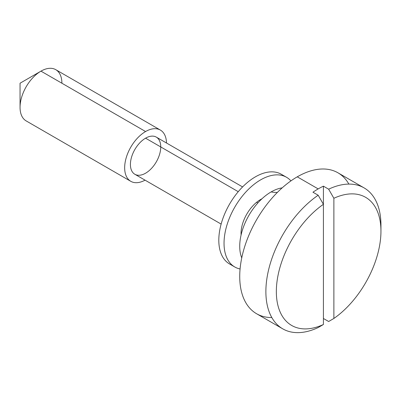 <?xml version="1.0" encoding="UTF-8"?>
<svg xmlns="http://www.w3.org/2000/svg" width="401" height="401" viewBox="0 0 401 401"><rect width="100%" height="100%" fill="white"/><g stroke="black" fill="none" stroke-linecap="round" stroke-linejoin="round"><path stroke-width="0.6" d="M364.098 187.899L337.948 172.801A81.368 46.977 120 0 0 297.261 176.831L318.183 188.911A81.368 46.977 120 0 0 312.955 192.204L318.183 195.227L323.417 204.315L323.417 324.499L323.417 204.315A73.969 42.706 120 0 0 276.339 291.582A73.969 42.706 120 0 0 323.417 324.499A73.969 42.706 -60 0 1 276.339 291.582A73.969 42.706 -60 0 1 323.417 204.315L318.183 195.227A81.368 46.977 120 0 0 265.878 291.582A81.368 46.977 120 0 0 318.183 327.547L323.417 324.499L318.183 327.547A81.368 46.977 -60 0 1 282.73 328.83A81.368 46.977 -60 0 1 269.312 266.996A81.368 46.977 -60 0 1 318.183 195.227L312.955 192.204A81.368 46.977 -60 0 1 318.183 188.911A81.368 46.977 -60 0 1 323.417 186.164L328.645 189.187A81.368 46.977 -60 0 1 364.098 187.899A81.368 46.977 -60 0 1 380.89 228.274M380.95 231.187A73.969 42.706 -60 0 1 333.878 318.459L333.878 198.274L328.645 189.187L333.878 198.274L333.878 318.459A73.969 42.706 120 0 0 380.95 231.187A73.969 42.706 120 0 0 333.878 198.274A73.969 42.706 -60 0 1 380.95 231.187L380.95 225.146A81.368 46.977 120 0 0 328.645 189.187L323.417 186.164A81.368 46.977 120 0 0 318.183 188.911L297.261 176.831A81.368 46.977 120 0 0 244.109 248.535A81.368 46.977 120 0 0 256.58 313.732L282.73 328.83M328.645 321.507L323.417 318.489L328.645 321.507L333.878 318.459L328.645 321.507M160.375 130.069A29.589 17.083 -60 0 1 166.495 143.002A29.589 17.083 120 0 0 145.578 131.538A29.589 17.083 120 0 0 124.661 167.463A29.589 17.083 120 0 0 145.047 180.154A29.589 17.083 -60 0 1 130.786 181.317A29.589 17.083 -60 0 1 126.25 157.608A29.589 17.083 -60 0 1 145.578 131.538L40.972 71.142L145.578 131.538A29.589 17.083 -60 0 1 160.375 130.069L55.764 69.674A29.589 17.083 120 0 0 40.972 71.142L20.05 83.218L20.05 107.378A29.589 17.083 -60 0 1 40.972 71.142L20.05 83.218L40.972 71.142A29.589 17.083 -60 0 1 61.894 83.218M40.972 71.142A29.589 17.083 120 0 0 21.644 97.212A29.589 17.083 120 0 0 26.18 120.922L130.786 181.317M242.58 186.926L156.305 137.117A21.453 12.386 120 0 0 145.578 138.18A21.453 12.386 -60 0 1 158.716 156.866A21.453 12.386 -60 0 1 132.445 172.034A21.453 12.386 -60 0 1 145.578 138.18A21.453 12.386 120 0 0 131.568 157.082A21.453 12.386 120 0 0 134.856 174.27L221.131 224.084M145.578 138.18L238.249 191.683L145.578 138.18M256.62 202.289L257.838 202.991L256.62 202.289M271.111 191.929A44.381 25.624 -60 0 1 282.174 187.868A44.381 25.624 120 0 0 271.111 191.929A44.381 25.624 120 0 0 241.743 257.898A44.381 25.624 -60 0 1 271.111 191.929A59.178 34.165 -120 0 0 277.377 192.41A59.178 34.165 60 0 1 271.111 191.929M271.813 317.542A81.368 46.977 -60 0 1 241.232 260.53A81.368 46.977 -60 0 1 297.261 176.831A81.368 46.977 -60 0 1 348.865 184.089M323.417 186.164L323.417 204.315L323.417 186.164M290.936 180.886A51.779 29.895 120 0 0 234.76 207.182A51.779 29.895 120 0 0 240.079 268.981A51.779 29.895 -60 0 1 234.76 266.971A51.779 29.895 -60 0 1 234.76 207.182A51.779 29.895 -60 0 1 286.54 177.287A51.779 29.895 -60 0 1 290.936 180.886M241.081 234.976A27.739 16.015 -60 0 1 261.993 198.761A27.739 16.015 120 0 0 241.081 234.976M232.279 265.231A51.779 29.895 -60 0 1 229.532 204.164A51.779 29.895 -60 0 1 283.793 176.009M286.54 177.287L281.307 174.27A51.779 29.895 120 0 0 229.532 204.164A51.779 29.895 120 0 0 229.532 263.953L234.76 266.971"/></g></svg>

